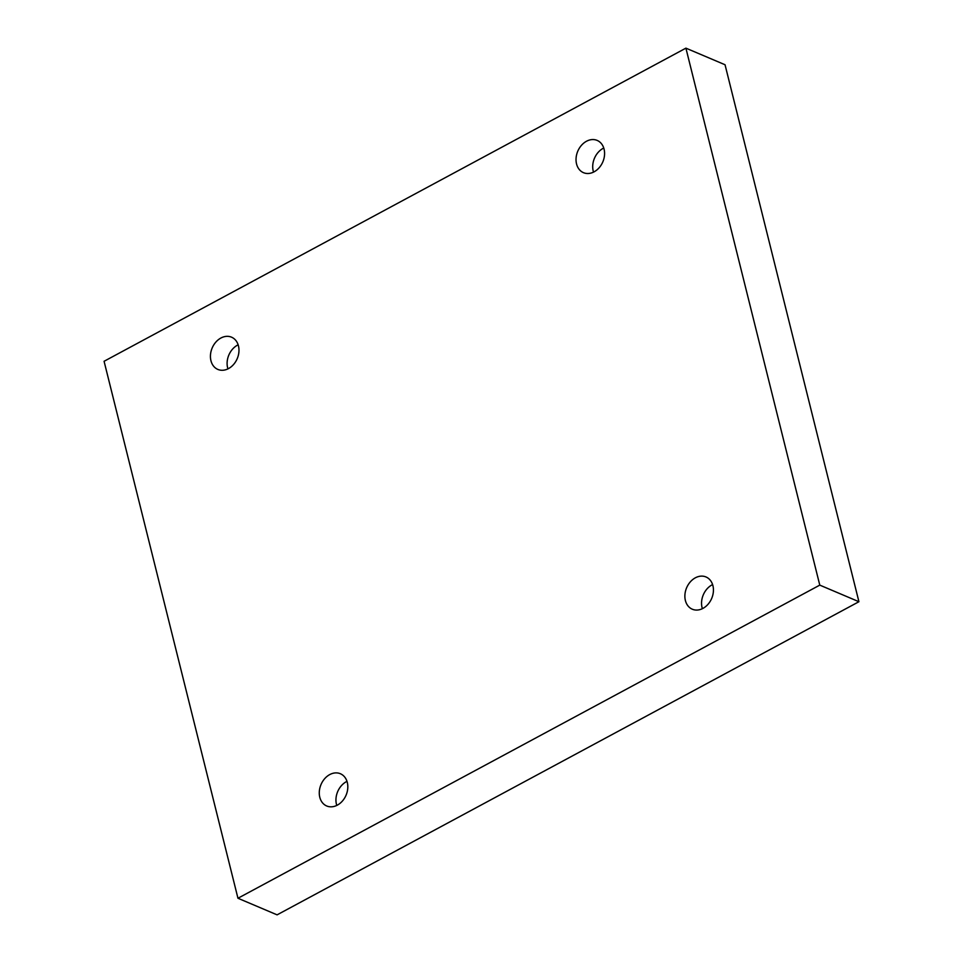 <?xml version="1.0" encoding="UTF-8"?>
<svg xmlns="http://www.w3.org/2000/svg" width="963" height="963" viewBox="0 0 963 963"><rect width="100%" height="100%" fill="white"/><g stroke="black" fill="none" stroke-linecap="round" stroke-linejoin="round"><path stroke-width="1.44" d="M104.076 361.281L685.909 48.15L819.778 585.119L237.957 898.25L104.076 361.281M819.778 585.119L858.924 601.719L725.043 64.75L685.909 48.15M576.548 163.939A17.515 13.614 113 0 1 581.435 145.353A17.515 13.614 113 0 1 597.144 140.405A17.515 13.614 113 0 1 602.838 161.856A17.515 13.614 113 0 1 583.47 172.666A17.515 13.614 113 0 1 576.548 163.939M210.945 360.704A17.515 13.614 113 0 1 215.832 342.118A17.515 13.614 113 0 1 231.541 337.182A17.515 13.614 113 0 1 237.235 358.621A17.515 13.614 113 0 1 217.855 369.431A17.515 13.614 113 0 1 210.945 360.704M319.788 797.268A17.515 13.614 113 0 1 324.675 778.682A17.515 13.614 113 0 1 340.384 773.734A17.515 13.614 113 0 1 346.078 795.173A17.515 13.614 113 0 1 326.71 805.983A17.515 13.614 113 0 1 319.788 797.268M685.391 600.503A17.515 13.614 113 0 1 690.278 581.917A17.515 13.614 113 0 1 705.999 576.969A17.515 13.614 113 0 1 711.693 598.408A17.515 13.614 113 0 1 692.313 609.218A17.515 13.614 113 0 1 685.391 600.503M858.924 601.719L277.091 914.85L237.957 898.25M712.596 584.589A17.515 13.614 -67 0 0 702.063 607.569A17.515 13.614 -67 0 0 702.388 608.676M346.993 781.354A17.515 13.614 -67 0 0 336.46 804.334A17.515 13.614 -67 0 0 336.773 805.441M238.138 344.802A17.515 13.614 -67 0 0 227.617 367.782A17.515 13.614 -67 0 0 227.93 368.877M603.753 148.037A17.515 13.614 -67 0 0 593.22 171.017A17.515 13.614 -67 0 0 593.545 172.112"/></g></svg>
